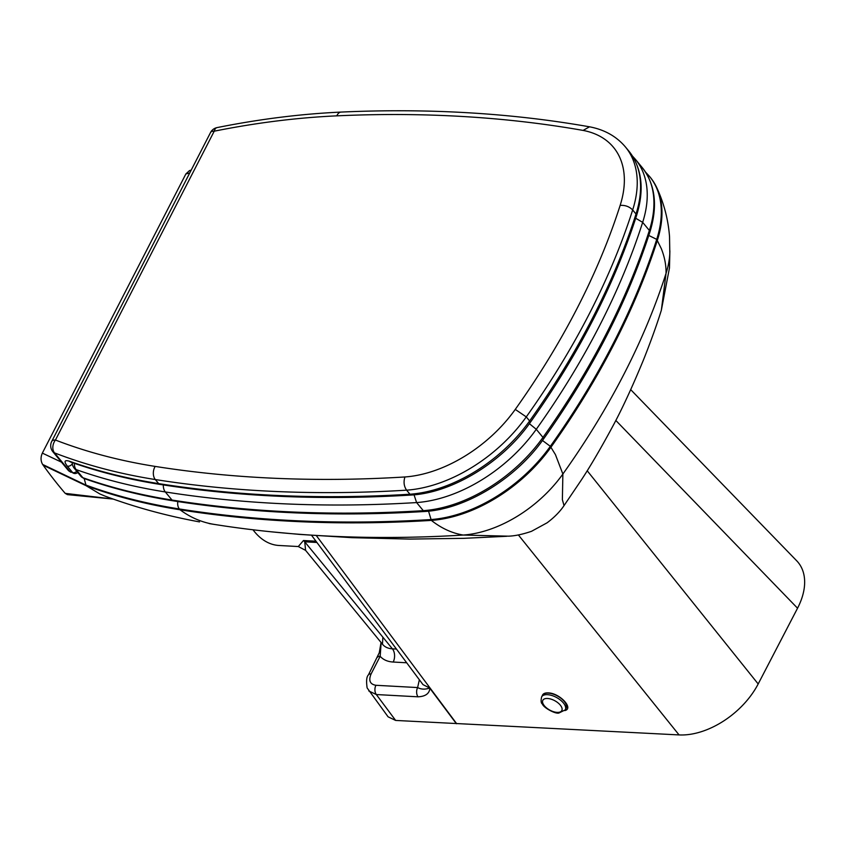 <?xml version="1.0" encoding="UTF-8"?>
<svg xmlns="http://www.w3.org/2000/svg" width="847" height="847" viewBox="0 0 847 847"><rect width="100%" height="100%" fill="white"/><g stroke="black" fill="none" stroke-linecap="round" stroke-linejoin="round"><path stroke-width="1.27" d="M368.784 690.951L376.322 694.54A6.744 4.309 -86.9 0 1 375.92 685.287C369.97 684.291 368.371 680.501 371.102 673.937A6.744 2.975 -152.8 0 0 368.424 674.9C366.582 676.584 366.148 680.914 367.122 687.891L388.085 716.816L395.644 720.437L679.061 734.921A67.442 42.255 -39.6 0 0 758.181 683.963L797.546 608.21A67.442 42.255 -39.6 0 0 796.688 560.778L630.719 389.662M518.353 534.923L679.061 734.921M113.117 499.031L65.208 493.367L67.432 494.627L113.233 499.074M212.184 524.081L209.103 523.562M648.791 235.466L656.721 239.373A121.396 76.061 -39.6 0 0 649.511 176.398L650.178 177.203A121.396 76.061 140.4 0 1 656.806 187.769A121.396 76.061 140.4 0 1 657.399 240.177A662.238 414.914 140.4 0 1 551.005 447.131A121.396 76.061 140.4 0 1 431.335 520.397A1597.993 1001.186 140.4 0 1 180.04 509.778A887.423 555.992 140.4 0 1 86.119 485.712L99.851 493.949L104.943 496.077C135.234 507.3 166.764 515.908 199.521 521.9M191.189 170.152L189.559 170.554L185.874 173.942L42.35 453.113C40.54 457.168 40.624 460.937 42.615 464.431A530.815 341.33 92.9 0 0 43.197 465.247A530.815 341.33 92.9 0 0 65.208 493.367M177.838 501.551A8.089 5.516 99 0 0 179.373 508.962L180.04 509.778C190.776 517.75 202.507 522.673 215.223 524.558L224.37 525.966A1577.76 988.513 -39.6 0 0 268.753 531.545A1577.76 988.513 -39.6 0 0 463.245 535.05A101.164 63.377 -39.6 0 0 475.527 533.335A101.164 63.377 -39.6 0 0 562.874 474.034A642.005 402.23 -39.6 0 0 608.347 402.981A642.005 402.23 -39.6 0 0 638.204 344.877A642.005 402.23 -39.6 0 0 666.049 273.337A101.164 63.377 -39.6 0 0 669.808 253.2L669.532 236.609C668.23 219.595 663.984 203.312 656.806 187.769M368.424 674.9L379.276 652.73L381.044 642.46M395.644 720.437L376.322 694.54L418.037 696.816A6.744 4.309 -86.9 0 1 417.624 687.563L375.92 685.287M371.102 673.937L380.176 656.287A6.744 2.975 -152.8 0 0 377.497 657.261M419.36 679.76L417.624 687.563C421.224 689.469 425.236 689.617 429.673 688.018L456.364 723.687M396.438 649.056L392.415 648.834A9.444 6.035 -86.9 0 1 393.188 662.036A36.421 22.954 -39.3 0 1 380.176 656.287L381.15 642.587M429.673 688.018L422.971 684.609M305.598 550.37L382.622 644.387A26.977 17.004 140.7 0 0 392.415 648.834L304.729 541.805A13.488 8.629 93.1 0 0 303.459 540.524L298.282 546.537L305.598 550.37L304.729 541.805L316.916 542.461M253.009 529.788A68.787 43.98 93.1 0 0 278.991 545.479L298.25 546.537M428.54 511.154L431.335 520.397C441.478 528.348 452.118 533.229 463.245 535.05L508.412 536.172C514.817 535.982 522.504 534.372 531.482 531.323L547.109 522.8C554.33 517.379 559.973 511.641 564.028 505.617L580.724 480.916C589.523 467.703 599.941 449.979 611.979 427.735C621.56 410.192 632.084 387.503 643.572 359.668C650.845 341.352 656.774 324.877 661.348 310.235L666.049 273.337C666.197 265.206 664.62 256.98 661.316 248.647L656.721 239.373A662.238 414.914 -39.6 0 1 550.328 446.327L542.461 440.472M84.202 478.544L86.119 485.712L43.197 465.247M42.615 464.431L85.452 484.897A887.423 555.992 -39.6 0 0 179.373 508.962A1597.993 1001.186 -39.6 0 0 430.657 519.582A121.396 76.061 -39.6 0 0 550.328 446.327L555.431 454.617L562.874 474.034L562.376 499.688L564.028 505.617M543.552 438.968C592 370.753 627.436 301.818 649.85 232.173L649.363 230.458A662.238 414.914 140.4 0 1 542.969 437.412L543.552 438.968C516.024 478.417 466.051 509.079 424.866 511.482L423.299 510.667A1597.993 1001.186 140.4 0 1 172.005 500.048A887.423 555.992 140.4 0 1 82.837 477.697A9.444 5.918 140.4 0 1 81.047 476.48L74.356 468.38A9.444 5.918 -39.6 0 0 76.135 469.598A887.423 555.992 -39.6 0 0 165.313 491.948A9.444 6.437 -81 0 1 163.344 484.918M414.056 494.817L416.597 502.567A121.396 76.061 -39.6 0 0 536.267 429.302A662.238 414.914 -39.6 0 0 642.661 222.359A121.396 76.061 -39.6 0 0 635.451 159.374L632.434 156.028M336.82 115.848A9.444 5.654 -92.6 0 1 341.076 112.079C300.833 113.922 259.489 119.099 217.065 127.601A9.444 4.786 78.7 0 0 214.227 131.19A9.444 4.161 -152.8 0 0 210.522 132.545L51.741 441.393A9.444 4.161 27.2 0 1 55.447 440.038L214.227 131.19A884.766 554.33 140.4 0 1 336.82 115.848A1588.549 995.267 140.4 0 1 583.096 130.417A111.952 70.142 140.4 0 1 620.142 205.398A652.793 408.995 140.4 0 1 515.262 409.408A111.952 70.142 140.4 0 1 404.94 476.967C403.384 481.879 403.934 486.273 406.602 490.169A121.396 76.061 -39.6 0 0 526.273 416.904L529.619 420.959A121.396 76.061 140.4 0 1 409.948 494.225L411.515 495.029C452.711 492.636 502.673 461.964 530.211 422.526C578.66 354.3 614.086 285.365 636.51 215.72L636.012 214.005A662.238 414.914 140.4 0 1 529.619 420.959L530.211 422.526M159.977 484.399A4.044 2.763 99 0 1 158.664 483.605L155.308 479.55A1597.993 1001.186 -39.6 0 0 406.602 490.169L409.948 494.225A1597.993 1001.186 140.4 0 1 158.664 483.605A887.423 555.992 140.4 0 1 69.518 461.255A4.044 2.954 109.5 0 0 70.513 461.975L70.513 461.975C98.654 471.948 128.479 479.423 159.977 484.399C239.32 496.893 323.162 500.439 411.504 495.029M69.518 461.255C64.478 459.741 63.726 461.35 67.262 466.083A4.044 2.53 -39.6 0 0 72.313 463.87M583.096 130.417L589.512 126.806C604.483 129.633 616.457 136.367 625.446 146.986A121.396 76.061 -39.6 0 1 632.667 209.961L636.012 214.005A121.396 76.061 140.4 0 0 628.802 151.031C642.037 168.045 644.609 189.612 636.51 215.72M564.79 710.591C574.171 708.505 559.623 693.005 548.157 692.878C544.833 692.772 542.874 693.714 542.26 695.726M456.681 723.709L316.376 535.664M418.037 696.816C425.459 696.456 429.408 693.587 429.895 688.209M382.865 637.166L382.463 644.175M393.188 662.036L406.687 662.778M315.973 541.212L303.459 540.524M587.193 470.741L758.181 683.963M615.801 420.419L797.546 608.21M185.874 173.942L189.728 173M61.482 462.155L42.35 453.113M649.85 232.173C657.95 206.065 655.387 184.498 642.142 167.484A121.396 76.061 140.4 0 1 649.363 230.458L642.661 222.359L635.695 218.24M529.386 423.669L536.267 429.302L542.969 437.412A121.396 76.061 140.4 0 1 423.299 510.667L416.597 502.567A1597.993 1001.186 -39.6 0 1 165.313 491.948L172.005 500.048A4.044 2.763 -81 0 0 173.317 500.842C141.809 495.866 111.984 488.391 83.832 478.417A4.044 2.954 -70.5 0 1 82.837 477.697L76.135 469.598A9.444 6.892 109.5 0 1 74.441 463.341M70.873 472.234A4.044 2.975 -68.9 0 1 69.92 471.535A9.444 5.918 140.4 0 1 68.258 470.36L73.583 473.261A4.044 2.975 -69.3 0 1 72.62 472.562A887.423 555.992 140.4 0 1 69.92 471.535L54.526 452.891A887.423 555.992 -39.6 0 0 155.308 479.55A9.444 6.437 -81 0 1 155.17 466.411A877.979 550.074 140.4 0 1 55.447 440.038A9.444 6.945 111.1 0 0 54.526 452.891A9.444 5.918 -39.6 0 1 52.863 451.726L68.258 470.36M76.781 471.313A4.044 2.53 140.4 0 1 72.62 472.562L67.262 466.083M515.262 409.408L526.273 416.904A662.238 414.914 -39.6 0 0 632.667 209.961C629.353 206.583 625.181 205.059 620.142 205.398M404.94 476.967A1588.549 995.267 140.4 0 1 155.17 466.411M547.935 692.867L544.79 693.407L542.472 695.345A13.488 6.638 28.7 0 1 556.458 695.461A13.488 6.638 28.7 0 1 566.495 707.213A13.488 6.638 28.7 0 1 566.124 708.314L566.558 707.054M552.085 693.555A12.811 6.31 -151.3 0 0 546.707 693.153M565.648 708.759A13.488 6.638 -151.3 0 0 555.611 697.007A13.488 6.638 -151.3 0 0 541.625 696.89C540.767 700.84 541.011 703.201 542.366 703.973C543.425 707.647 555.283 714.116 558.872 713.047L565.277 709.86A13.488 6.638 -151.3 0 0 565.648 708.759M562.08 709.744A10.789 5.315 28.7 0 1 546.664 708.018A10.789 5.315 28.7 0 1 548.221 698.531A10.789 5.315 28.7 0 1 562.08 709.744M214.503 524.452L212.025 524.049M311.58 535.325L422.981 684.62M506.728 536.289L463.754 538.332L409.683 539.084L352.119 537.686L299.626 534.404L271.284 531.81M669.882 250.807L669.479 267.885L661.348 310.224M649.511 176.398L645.53 172.089M83.832 478.417L81.047 476.48M173.317 500.842C252.66 513.346 336.503 516.892 424.845 511.482M642.142 167.484L635.451 159.374M72.186 462.568A9.444 9.444 0 0 0 74.356 468.38M73.583 473.261A4.044 4.044 0 0 0 77.744 472.478M69.676 461.435L70.513 461.975M628.802 151.031L625.446 146.986M341.076 112.079C428.413 108.13 511.196 113.032 589.448 126.796M217.065 127.601A9.444 9.444 0 0 0 210.522 132.545M51.741 441.393A9.444 9.444 0 0 0 52.863 451.726M542.472 695.345L541.625 696.89M566.124 708.314L565.277 709.86"/></g></svg>
